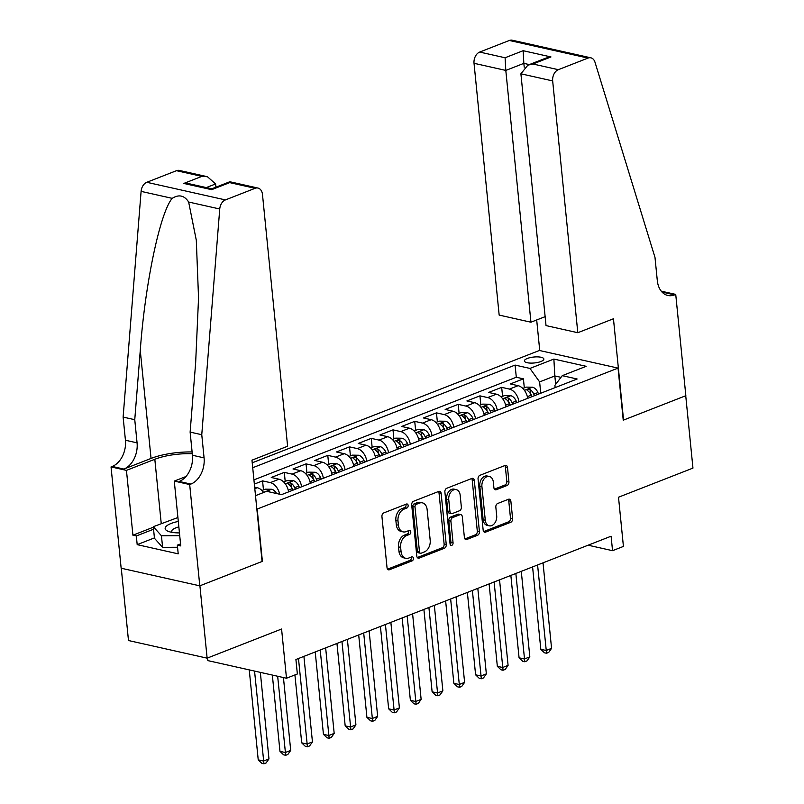 <?xml version="1.0" encoding="UTF-8"?>
<svg xmlns="http://www.w3.org/2000/svg" width="804" height="804" viewBox="0 0 804 804"><rect width="100%" height="100%" fill="white"/><g stroke="black" fill="none" stroke-linecap="round" stroke-linejoin="round"><path stroke-width="1.21" d="M408.151 505.455A2.1 1.467 102.6 0 0 407.115 503.987A2.1 1.467 102.6 0 0 406.452 504.048L383.789 512.912A2.995 2.1 102.6 0 0 381.94 516.59L387.036 567.724A2.995 2.1 102.6 0 0 388.523 569.815A2.995 2.1 102.6 0 0 389.458 569.734L412.13 560.86A2.1 1.467 102.6 0 0 413.427 558.288A2.1 1.467 102.6 0 0 412.392 556.83A2.1 1.467 102.6 0 0 411.728 556.891L408.794 558.036A9.588 6.723 102.6 0 1 405.789 558.308A9.588 6.723 102.6 0 1 401.065 551.614L400.633 547.353A9.588 6.723 102.6 0 1 406.553 535.595L409.487 534.449A2.1 1.467 102.6 0 0 410.784 531.876A2.1 1.467 102.6 0 0 409.749 530.409A2.1 1.467 102.6 0 0 409.095 530.469L406.161 531.615A9.588 6.723 102.6 0 1 403.156 531.886A9.588 6.723 102.6 0 1 398.422 525.193L398 520.932A9.588 6.723 102.6 0 1 403.92 509.173L406.854 508.027A2.1 1.467 102.6 0 0 408.151 505.455M403.156 531.886L401.025 531.414A9.588 6.723 102.6 0 1 396.302 524.721L395.869 520.459A9.588 6.723 102.6 0 1 401.799 508.701L404.724 507.545A2.1 1.467 102.6 0 0 406.02 504.972A2.1 1.467 102.6 0 0 405.849 504.289M387.558 569.172L410 560.388A2.1 1.467 102.6 0 0 411.296 557.815A2.1 1.467 102.6 0 0 411.115 557.122M405.789 558.308L403.668 557.825A9.588 6.723 102.6 0 1 398.935 551.142L398.513 546.881A9.588 6.723 102.6 0 1 404.432 535.112L407.367 533.967A2.1 1.467 102.6 0 0 408.663 531.394A2.1 1.467 102.6 0 0 408.482 530.71M527.323 358.473A9.769 2.975 -5.7 0 0 524.399 360.966A9.769 2.975 -5.7 0 0 530.489 363.096A9.769 2.975 -5.7 0 0 540.921 361.519A9.769 2.975 -5.7 0 0 543.846 359.026A9.769 2.975 -5.7 0 0 537.755 356.886A9.769 2.975 -5.7 0 0 527.323 358.473M507.083 485.495A2.995 2.1 102.6 0 0 508.932 481.817L507.505 467.476A2.995 2.1 102.6 0 0 506.028 465.385A2.995 2.1 102.6 0 0 505.083 465.466L479.908 475.315A2.995 2.1 102.6 0 0 478.058 478.993L483.164 530.127A2.995 2.1 102.6 0 0 484.641 532.218A2.995 2.1 102.6 0 0 485.576 532.127L510.761 522.278A2.995 2.1 102.6 0 0 512.61 518.61L510.882 501.274A2.995 2.1 102.6 0 0 509.394 499.183A2.995 2.1 102.6 0 0 508.46 499.274L497.686 503.485A2.995 2.1 102.6 0 0 495.837 507.163L496.691 515.756A8.02 5.618 102.6 0 1 489.234 525.816A8.02 5.618 102.6 0 1 485.274 520.218L481.918 486.561A8.02 5.618 102.6 0 1 489.375 476.501A8.02 5.618 102.6 0 1 493.334 482.088L493.897 487.706A2.995 2.1 102.6 0 0 495.375 489.797A2.995 2.1 102.6 0 0 496.309 489.706L507.083 485.495L504.962 485.013A2.995 2.1 102.6 0 0 506.811 481.345L505.374 466.993A2.995 2.1 102.6 0 0 504.862 465.556M257.2 509.254L262.395 561.353L199.905 585.794L207.13 658.154L281.581 629.029L286.485 678.234L297.359 673.983L295.912 659.511L611.1 536.208L612.547 550.68L623.422 546.429L618.507 497.224L692.958 468.099L685.732 395.749L623.241 420.19L618.045 368.101L256.858 509.183M441.145 493.435A2.995 2.1 102.6 0 0 439.667 491.344A2.995 2.1 102.6 0 0 438.733 491.425L413.547 501.274A2.995 2.1 102.6 0 0 411.698 504.952L416.804 556.087A2.995 2.1 102.6 0 0 418.281 558.177A2.995 2.1 102.6 0 0 419.226 558.087L444.401 548.238A2.995 2.1 102.6 0 0 446.25 544.569L441.145 493.435L439.024 492.952A2.995 2.1 102.6 0 0 438.502 491.515M446.733 488.289L471.908 478.44A2.995 2.1 102.6 0 1 472.842 478.36A2.995 2.1 102.6 0 1 474.32 480.45L479.425 531.585A2.995 2.1 102.6 0 1 477.576 535.263L466.802 539.474A2.995 2.1 102.6 0 1 465.868 539.564A2.995 2.1 102.6 0 1 464.39 537.474L462.32 516.731A2.995 2.1 102.6 0 0 460.833 514.64A2.995 2.1 102.6 0 0 459.898 514.731L452.752 517.525A2.995 2.1 102.6 0 0 450.903 521.193L453.054 542.79A2.1 1.467 102.6 0 1 451.104 545.424A2.1 1.467 102.6 0 1 450.069 543.956L444.883 491.968A2.995 2.1 102.6 0 1 446.733 488.289M207.13 658.154L128.479 640.527L121.273 568.247M524.308 387.84L523.414 378.835L510.369 383.94L518.128 385.679L509.434 389.086A12.211 7.879 68.6 0 1 518.992 401.749M502.58 396.342L501.676 387.347L488.631 392.442L496.39 394.181L487.696 397.588A12.211 7.879 68.6 0 1 497.254 410.251M480.842 404.844L479.938 395.849L466.893 400.945L474.651 402.683L465.958 406.09A12.211 7.879 68.6 0 1 475.516 418.753M459.104 413.346L458.2 404.352L445.165 409.447L452.923 411.186L444.22 414.593A12.211 7.879 68.6 0 1 453.778 427.256M437.366 421.849L436.461 412.854L423.427 417.959L431.185 419.698L422.482 423.095A12.211 7.879 68.6 0 1 432.039 435.758M415.628 430.351L414.723 421.356L401.688 426.462L409.447 428.2L400.744 431.597A12.211 7.879 68.6 0 1 410.301 444.26M393.89 438.853L392.995 429.859L379.95 434.964L387.709 436.703L379.016 440.1A12.211 7.879 68.6 0 1 388.563 452.763M372.151 447.366L371.257 438.361L358.212 443.466L365.971 445.205L357.277 448.602A12.211 7.879 68.6 0 1 366.825 461.265M350.413 455.868L349.519 446.863L336.474 451.969L344.233 453.707L335.539 457.104A12.211 7.879 68.6 0 1 345.087 469.777M328.675 464.37L327.781 455.365L314.736 460.471L322.494 462.21L313.801 465.616A12.211 7.879 68.6 0 1 323.359 478.279M306.937 472.873L306.043 463.878L292.998 468.973L300.756 470.712L292.063 474.119A12.211 7.879 68.6 0 1 301.621 486.782M285.199 481.375L284.304 472.38L271.26 477.475L279.018 479.214L270.325 482.621A12.211 7.879 68.6 0 1 279.691 494.239M263.461 489.877L262.566 480.882L254.345 484.098M252.225 462.813L539.394 350.474L618.045 368.101M523.414 378.835L516.299 377.247L515.083 365.086L252.717 467.727M515.083 365.086L529.957 368.423L553.876 359.066L586.176 366.312L562.267 375.659L577.141 378.996L281.521 494.641L266.637 491.304L255.501 495.666M254.657 487.134L257.28 487.726A12.211 7.879 68.6 0 1 263.642 492.48M262.566 480.882L270.325 482.621M284.304 472.38L292.063 474.119M306.043 463.878L313.801 465.616M327.781 455.365L335.539 457.104M349.519 446.863L357.277 448.602M371.257 438.361L379.016 440.1M392.995 429.859L400.744 431.597M414.723 421.356L422.482 423.095M436.461 412.854L444.22 414.593M458.2 404.352L465.958 406.09M479.938 395.849L487.696 397.588M501.676 387.347L509.434 389.086M516.299 377.247L253.933 479.877M555.675 384.342L554.83 375.95L539.615 381.9L540.75 393.236M207.583 657.973L207.844 660.607L286.485 678.234M588.116 545.202L612.547 550.68M561.001 377.337L554.83 375.95L553.876 359.066M555.152 387.598L554.921 385.337L562.267 375.659M288.576 491.887A12.211 7.879 -111.4 0 0 279.018 479.214M310.314 483.375A12.211 7.879 -111.4 0 0 300.756 470.712M332.052 474.873A12.211 7.879 -111.4 0 0 322.494 462.21M353.77 466.23L353.82 466.36A12.211 7.879 -111.4 0 0 344.233 453.707M375.528 457.868A12.211 7.879 -111.4 0 0 365.971 445.205M397.256 449.366A12.211 7.879 -111.4 0 0 387.709 436.703M418.995 440.863A12.211 7.879 -111.4 0 0 409.447 428.2M440.733 432.361A12.211 7.879 -111.4 0 0 431.185 419.698M462.471 423.859A12.211 7.879 -111.4 0 0 452.923 411.186M484.209 415.346A12.211 7.879 -111.4 0 0 474.651 402.683M505.927 406.713L505.977 406.834A12.211 7.879 -111.4 0 0 496.39 394.181M527.685 398.342A12.211 7.879 -111.4 0 0 518.128 385.679M539.615 381.9L529.957 368.423M417.326 557.524L442.27 547.765A2.995 2.1 102.6 0 0 444.12 544.087L439.024 492.952M416.291 504.329A2.1 1.467 102.6 0 0 415.005 506.902L419.477 551.785A2.1 1.467 102.6 0 0 420.512 553.252A2.1 1.467 102.6 0 0 421.175 553.192L424.261 551.986A9.588 6.723 102.6 0 0 430.19 540.218L427.125 509.545A9.588 6.723 102.6 0 0 422.391 502.852A9.588 6.723 102.6 0 0 419.386 503.123L416.291 504.329L414.171 503.857A2.1 1.467 102.6 0 0 412.874 506.43L415.005 506.902M420.512 553.252L418.392 552.78A2.1 1.467 102.6 0 1 417.356 551.313L412.874 506.43M422.391 502.852L420.271 502.379A9.588 6.723 102.6 0 0 417.266 502.641L419.386 503.123M414.171 503.857L417.266 502.641M464.903 538.911L475.455 534.781A2.995 2.1 102.6 0 0 477.305 531.112L472.199 479.978A2.995 2.1 102.6 0 0 471.677 478.531M460.833 514.64L458.712 514.168A2.995 2.1 102.6 0 0 457.777 514.248L450.622 517.042A2.995 2.1 102.6 0 0 448.773 520.721L450.933 542.308L453.054 542.79M450.19 544.509A2.1 1.467 102.6 0 0 450.933 542.308M460.169 495.214A8.02 5.618 102.6 0 0 456.21 489.626A8.02 5.618 102.6 0 0 448.753 499.676L449.938 511.535A2.995 2.1 102.6 0 0 451.416 513.625A2.995 2.1 102.6 0 0 452.35 513.545L459.506 510.751A2.995 2.1 102.6 0 0 461.355 507.073L460.169 495.214M456.21 489.626L454.089 489.144A8.02 5.618 102.6 0 0 446.632 499.204L448.753 499.676M451.416 513.625L449.285 513.153A2.995 2.1 102.6 0 1 447.808 511.063L446.632 499.204M494.41 489.144L504.962 485.013M489.375 476.501L487.254 476.028A8.02 5.618 102.6 0 0 479.787 486.078L481.918 486.561M489.234 525.816L487.103 525.334A8.02 5.618 102.6 0 1 483.154 519.746L479.787 486.078M483.686 531.565L508.63 521.806A2.995 2.1 102.6 0 0 510.48 518.128L508.751 500.802A2.995 2.1 102.6 0 0 508.228 499.364M249.25 669.883L258.225 759.84L263.541 761.036L268.968 758.906L260.335 672.365M254.556 671.079L263.953 763.8L261.823 763.328L258.225 759.84M268.968 758.906L266.124 762.946L263.953 763.8M178.307 521.444A19.849 6.05 -5.7 0 0 168.81 531.555A19.849 6.05 -5.7 0 0 179.443 532.911M178.85 526.911A13.588 4.141 -5.7 0 0 171.734 531.343A13.588 4.141 -5.7 0 0 172.327 532.399M177.553 547.263L162.599 547.333L154.458 538.288L153.303 526.71L177.915 517.525M179.724 535.675L161.443 535.755L153.303 526.71M162.599 547.333L161.443 535.755M215.934 187.181L215.613 183.945L206.306 187.583M201.764 434.713L190.126 432.1L195.643 362.895L198.548 298.003L196.307 240.275L188.649 202.025C184.357 195.392 178.87 194.166 172.207 198.347C160.056 212.367 144.981 284.214 140.268 350.484L134.76 419.698L137.072 442.853A21.376 14.985 -77.4 0 1 123.876 469.064L112.238 466.451L111.042 466.923L121.153 568.217L199.794 585.845L262.074 561.483L251.964 460.179L287.611 446.24L262.476 194.447A9.166 6.422 102.6 0 0 257.963 188.056A9.166 6.422 102.6 0 0 255.089 188.307L225.421 199.915A9.166 6.422 102.6 0 0 219.743 209L201.764 434.713L204.075 457.868A21.376 14.985 -77.4 0 1 190.88 484.078L189.684 484.541L199.794 585.845M134.76 419.698L123.123 417.085L125.434 440.24A21.376 14.985 -77.4 0 1 112.238 466.451M190.88 484.078L179.242 481.465A21.376 14.985 -77.4 0 0 192.437 455.255L190.126 432.1M255.089 188.307L229.693 182.619L211.653 189.674L183.804 183.443L201.844 176.377L176.448 170.689L146.78 182.297L225.421 199.915M172.207 198.347L141.102 191.372L123.123 417.085M189.684 484.541L174.277 481.093L180.749 545.926L177.342 545.162L180.548 543.906M154.418 537.906L137.193 544.65L178.217 553.845L177.342 545.162M137.193 544.65L136.328 535.966L132.921 535.203L126.449 470.37L111.042 466.923M192.287 453.747A34.361 10.472 -5.7 0 0 154.82 459.275L126.449 470.37M174.277 481.093L185.965 476.521M192.106 451.959A39.778 12.12 -5.7 0 0 151.052 458.431L123.876 469.064M141.102 191.372A9.166 6.422 -77.4 0 1 146.78 182.297M176.448 170.689A9.166 6.422 -77.4 0 1 179.322 170.428L207.442 176.729L215.613 183.945M132.921 535.203L153.353 527.213M153.554 529.223L136.328 535.966M229.693 182.619L229.833 181.754L257.963 188.056M211.653 189.674L211.784 188.809L229.823 181.754M183.804 183.443L189.402 183.794L211.784 188.809M201.844 176.377L207.442 176.729M577.805 332.715L552.67 80.923L520.902 73.797L546.027 325.59L577.805 332.715L613.452 318.766L623.562 420.07L685.842 395.699L675.732 294.405L661.25 291.159M545.142 316.655L530.941 322.213L499.163 315.088L474.028 63.295A9.166 6.422 -77.4 0 1 479.686 52.069L509.354 40.461A9.166 6.422 -77.4 0 1 512.228 40.2L590.87 57.828A9.166 6.422 102.6 0 1 594.99 62.209L654.989 257.411L657.3 280.566A21.376 14.985 102.6 0 0 667.843 295.48A21.376 14.985 102.6 0 0 674.536 294.877L675.732 294.405M479.686 52.069L505.083 57.757L523.133 50.702L550.971 56.943L532.931 63.998L558.328 69.687L588.005 58.079L509.354 40.461M539.745 350.554L536.69 319.962M530.941 322.213L505.806 70.42L474.028 63.295M590.87 57.828A9.166 6.422 102.6 0 0 588.005 58.079M558.328 69.687A9.166 6.422 102.6 0 0 552.67 80.923M662.406 292.445A21.376 14.985 102.6 0 0 662.898 292.264L674.536 294.877M524.228 67.194L523.846 63.365L505.806 70.42L505.083 57.757M523.133 50.702L523.846 63.365L529.323 64.591M550.971 56.943L545.896 58.109L527.856 65.164L520.902 73.797M532.931 63.998L527.856 65.164M261.943 490.47L265.3 489.164L271.732 489.264A8.09 5.216 68.6 0 1 276.556 493.535M272.345 675.058L279.963 751.338L285.279 752.534L290.706 750.403L283.44 677.551M269.842 492.028A8.09 5.216 -111.4 0 0 269.229 491.596L266.938 491.375M277.661 676.254L285.691 755.298L283.561 754.815L279.963 751.338M290.706 750.403L287.862 754.443L285.691 755.298M283.681 481.968L287.038 480.651L293.47 480.762A8.09 5.216 68.6 0 1 298.817 486.088L299.48 487.616M294.917 674.928L301.701 742.836L307.017 744.022L312.444 741.901L303.912 656.376M295.349 489.234L294.686 487.706A8.09 5.216 -111.4 0 0 290.968 483.093C288.415 482.591 287.541 482.933 288.355 484.108A8.09 5.216 68.6 0 1 292.073 488.721L292.736 490.249M290.968 483.093L291.38 487.254A4.12 2.663 68.6 0 1 292.385 488.842L292.957 490.169M287.812 483.505L288.355 484.108M298.475 658.506L307.429 746.795L305.299 746.313L301.701 742.836M312.444 741.901L309.6 745.941L307.429 746.795M305.419 473.466L308.776 472.149L315.198 472.26A8.09 5.216 68.6 0 1 320.555 477.586L321.218 479.114M315.218 651.954L323.439 734.333L328.756 735.519L334.183 733.399L325.65 647.873M317.088 480.732L316.424 479.204A8.09 5.216 -111.4 0 0 312.706 474.581C310.153 474.089 309.279 474.42 310.093 475.606A8.09 5.216 68.6 0 1 313.811 480.219L314.475 481.747M312.706 474.581L313.118 478.752A4.12 2.663 68.6 0 1 314.123 480.34L314.696 481.666M309.55 475.003L310.093 475.606M320.213 650.004L329.158 738.293L327.037 737.811L323.439 734.333M334.183 733.399L331.338 737.439L329.158 738.293M327.158 464.963L330.514 463.647L336.936 463.757A8.09 5.216 68.6 0 1 342.293 469.084L342.946 470.611M336.956 643.451L345.177 725.831L350.484 727.017L355.921 724.896L347.388 639.371M338.826 472.229L338.162 470.692A8.09 5.216 -111.4 0 0 334.444 466.079C331.891 465.576 331.017 465.918 331.831 467.104A8.09 5.216 68.6 0 1 335.549 471.717L336.213 473.244M334.444 466.079L334.856 470.25A4.12 2.663 68.6 0 1 335.861 471.827L336.434 473.164M331.288 466.501L331.831 467.104M341.951 641.502L350.896 729.791L348.775 729.308L345.177 725.831M355.921 724.896L353.077 728.937L350.896 729.791M348.896 456.461L352.252 455.144L358.674 455.245A8.09 5.216 68.6 0 1 364.021 460.581L364.684 462.109M358.695 634.949L366.915 717.329L372.222 718.515L377.659 716.394L369.126 630.869M360.554 463.727L359.89 462.189A8.09 5.216 -111.4 0 0 356.182 457.576C353.619 457.074 352.755 457.416 353.569 458.602A8.09 5.216 68.6 0 1 357.288 463.215L357.951 464.742M356.182 457.576L356.594 461.747A4.12 2.663 68.6 0 1 357.599 463.325L358.172 464.662M353.026 457.999L353.569 458.602M363.689 632.989L372.634 721.278L370.513 720.806L366.915 717.329M377.659 716.394L374.815 720.434L372.634 721.278M370.634 447.959L373.991 446.642L380.413 446.743A8.09 5.216 68.6 0 1 385.759 452.069L386.422 453.607M380.423 626.447L388.654 708.816L393.96 710.012L399.397 707.882L390.865 622.366M382.292 455.215L381.629 453.687A8.09 5.216 -111.4 0 0 377.91 449.074C375.357 448.572 374.493 448.913 375.307 450.099A8.09 5.216 68.6 0 1 379.026 454.712L379.689 456.24M377.91 449.074L378.332 453.235A4.12 2.663 68.6 0 1 379.337 454.823L379.91 456.149M374.764 449.496L375.307 450.099M385.428 624.487L394.372 712.776L392.251 712.304L388.654 708.816M399.397 707.882L396.553 711.932L394.372 712.776M392.372 439.456L395.729 438.14L402.151 438.24A8.09 5.216 68.6 0 1 407.497 443.567L408.161 445.104M402.161 617.944L410.382 700.314L415.698 701.51L421.135 699.379L412.603 613.864M404.03 446.712L403.367 445.185A8.09 5.216 -111.4 0 0 399.648 440.572C397.096 440.069 396.231 440.411 397.045 441.587A8.09 5.216 68.6 0 1 400.764 446.21L401.427 447.738M399.648 440.572L400.07 444.733A4.12 2.663 68.6 0 1 401.065 446.32L401.648 447.647M396.493 440.994L397.045 441.587M407.166 615.985L416.11 704.274L413.99 703.801L410.382 700.314M421.135 699.379L418.281 703.43L416.11 704.274M414.11 430.944L417.467 429.637L423.889 429.738A8.09 5.216 68.6 0 1 429.236 435.064L429.899 436.592M423.899 609.442L432.12 691.812L437.436 693.008L442.873 690.877L434.341 605.362M425.768 438.21L425.105 436.683A8.09 5.216 -111.4 0 0 421.386 432.07C418.834 431.567 417.969 431.909 418.783 433.085A8.09 5.216 68.6 0 1 422.502 437.698L423.165 439.235M421.386 432.07L421.809 436.23A4.12 2.663 68.6 0 1 422.803 437.818L423.386 439.145M418.231 432.492L418.783 433.085M428.904 607.482L437.848 695.772L435.728 695.299L432.12 691.812M442.873 690.877L440.019 694.917L437.848 695.772M435.848 422.442L439.205 421.135L445.627 421.236A8.09 5.216 68.6 0 1 450.974 426.562L451.637 428.09M445.637 600.94L453.858 683.31L459.174 684.505L464.611 682.375L456.069 596.849M447.506 429.708L446.843 428.18A8.09 5.216 -111.4 0 0 443.125 423.567C440.572 423.065 439.708 423.406 440.522 424.582A8.09 5.216 68.6 0 1 444.24 429.195L444.903 430.733M443.125 423.567L443.547 427.728A4.12 2.663 68.6 0 1 444.542 429.316L445.125 430.642M439.969 423.979L440.522 424.582M450.642 598.98L459.586 687.269L457.466 686.797L453.858 683.31M464.611 682.375L461.757 686.415L459.586 687.269M457.587 413.939L460.943 412.633L467.365 412.733A8.09 5.216 68.6 0 1 472.712 418.06L473.375 419.587M467.375 592.427L475.596 674.807L480.913 675.993L486.35 673.873L477.807 588.347M469.245 421.206L468.581 419.678A8.09 5.216 -111.4 0 0 464.863 415.065C462.31 414.562 461.446 414.904 462.26 416.08A8.09 5.216 68.6 0 1 465.978 420.693L466.642 422.231M464.863 415.065L465.285 419.226A4.12 2.663 68.6 0 1 466.28 420.814L466.853 422.14M461.707 415.477L462.26 416.08M472.38 590.478L481.325 678.767L479.194 678.285L475.596 674.807M486.35 673.873L483.495 677.913L481.325 678.767M479.315 405.437L482.681 404.121L489.103 404.231A8.09 5.216 68.6 0 1 494.45 409.558L495.113 411.085M489.113 583.925L497.334 666.305L502.651 667.491L508.088 665.37L499.545 579.845M490.983 412.703L490.319 411.176A8.09 5.216 -111.4 0 0 486.601 406.553C484.048 406.06 483.184 406.392 483.998 407.578A8.09 5.216 68.6 0 1 487.706 412.191L488.37 413.718M486.601 406.553L487.013 410.723A4.12 2.663 68.6 0 1 488.018 412.311L488.591 413.638M483.445 406.975L483.998 407.578M494.118 581.975L503.063 670.265L500.932 669.782L497.334 666.305M508.088 665.37L505.234 669.41L503.063 670.265M501.053 396.935L504.42 395.618L510.841 395.729A8.09 5.216 68.6 0 1 516.188 401.055L516.851 402.583M510.852 575.423L519.072 657.803L524.389 658.989L529.826 656.868L521.283 571.342M512.721 404.201L512.058 402.663A8.09 5.216 -111.4 0 0 508.339 398.05C505.786 397.548 504.912 397.89 505.726 399.075A8.09 5.216 68.6 0 1 509.445 403.688L510.108 405.216M508.339 398.05L508.751 402.221A4.12 2.663 68.6 0 1 509.756 403.809L510.329 405.136M505.183 398.472L505.726 399.075M515.846 573.473L524.801 661.762L522.67 661.28L519.072 657.803M529.826 656.868L526.972 660.908L524.801 661.762M522.791 388.432L526.148 387.116L532.58 387.216A8.09 5.216 68.6 0 1 537.926 392.553L538.59 394.081M532.59 566.92L540.811 649.3L546.127 650.486L551.564 648.366L543.022 562.84M534.459 395.699L533.796 394.161A8.09 5.216 -111.4 0 0 530.077 389.548C527.524 389.046 526.65 389.387 527.464 390.573A8.09 5.216 68.6 0 1 531.183 395.186L531.846 396.714M530.077 389.548L530.489 393.719A4.12 2.663 68.6 0 1 531.494 395.297L532.067 396.633M526.921 389.97L527.464 390.573M537.585 564.961L546.539 653.25L544.409 652.778L540.811 649.3M551.564 648.366L548.71 652.406L546.539 653.25M257.28 487.726L254.808 488.691M401.799 508.701L403.92 509.173M395.869 520.459L398 520.932M396.302 524.721L398.422 525.193M407.367 533.967L409.487 534.449M404.432 535.112L406.553 535.595M398.513 546.881L400.633 547.353M398.935 551.142L401.065 551.614M410 560.388L412.13 560.86M387.709 569.343L389.458 569.734M404.724 507.545L406.854 508.027M444.12 544.087L446.25 544.569M442.27 547.765L444.401 548.238M417.467 557.695L419.226 558.087M417.356 551.313L419.477 551.785M472.199 479.978L474.32 480.45M477.305 531.112L479.425 531.585M475.455 534.781L477.576 535.263M465.054 539.082L466.802 539.474M457.777 514.248L459.898 514.731M450.622 517.042L452.752 517.525M448.773 520.721L450.903 521.193M447.808 511.063L449.938 511.535M494.56 489.314L496.309 489.706M483.154 519.746L485.274 520.218M508.751 500.802L510.882 501.274M510.48 518.128L512.61 518.61M508.63 521.806L510.761 522.278M483.827 531.735L485.576 532.127M505.374 466.993L507.505 467.476M506.811 481.345L508.932 481.817M137.072 442.853L125.434 440.24M192.437 455.255L204.075 457.868M219.743 209L188.649 202.025M140.268 350.484L151.052 458.431M161.242 523.605L154.82 459.275M271.571 489.254L263.581 492.38M293.309 480.752L285.319 483.877M292.073 488.721L288.244 490.219M298.817 486.088L294.686 487.706M315.037 472.249L307.048 475.375M313.811 480.219L309.982 481.717M320.555 477.586L316.424 479.204M336.775 463.747L328.786 466.873M335.549 471.717L331.72 473.214M342.293 469.084L338.162 470.692M358.514 455.245L350.524 458.37M357.288 463.215L353.458 464.712M364.021 460.581L359.89 462.189M380.252 446.743L372.262 449.868M379.026 454.712L375.197 456.21M385.759 452.069L381.629 453.687M401.99 438.24L394 441.366M400.764 446.21L396.935 447.707M407.497 443.567L403.367 445.185M423.728 429.738L415.738 432.864M422.502 437.698L418.663 439.205M429.236 435.064L425.105 436.683M445.466 421.236L437.476 424.361M444.24 429.195L440.401 430.693M450.974 426.562L446.843 428.18M467.204 412.723L459.215 415.849M465.978 420.693L462.139 422.19M472.712 418.06L468.581 419.678M488.943 404.221L480.953 407.347M487.706 412.191L483.877 413.688M494.45 409.558L490.319 411.176M510.681 395.719L502.691 398.844M509.445 403.688L505.615 405.186M516.188 401.055L512.058 402.663M532.419 387.216L524.429 390.342M531.183 395.186L527.354 396.684M537.926 392.553L533.796 394.161"/></g></svg>
